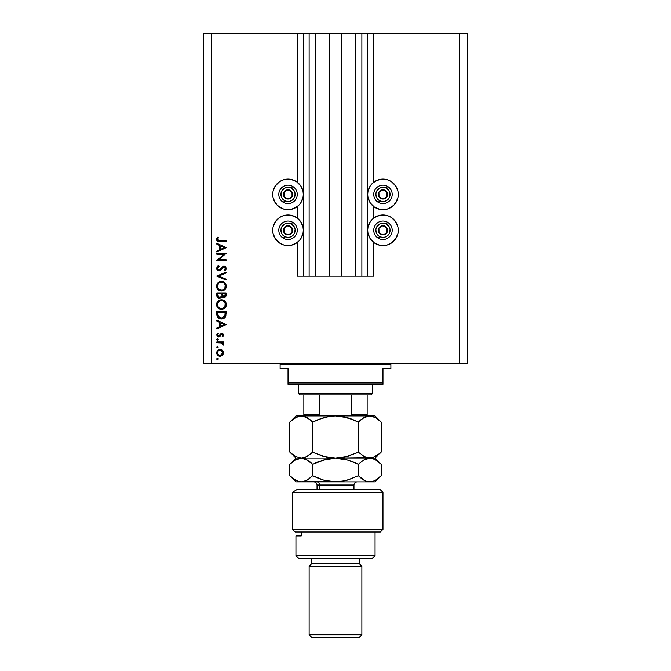 <?xml version="1.0" encoding="UTF-8"?>
<svg xmlns="http://www.w3.org/2000/svg" width="671" height="671" viewBox="0 0 671 671"><rect width="100%" height="100%" fill="white"/><g stroke="black" fill="none" stroke-linecap="round" stroke-linejoin="round"><path stroke-width="1.01" d="M297.261 276.167L297.261 242.474L297.261 276.167L303.326 276.167L303.326 33.55L297.261 33.55L297.261 182.218L297.261 33.55L211.558 33.55L211.558 363.187L459.442 363.187L459.442 33.55L367.674 33.55L367.674 276.167L367.146 276.167L367.146 33.55L341.698 33.55L341.698 276.167L329.302 276.167L329.302 33.55L303.854 33.55L303.854 276.167L303.326 276.167L303.326 33.55L303.854 33.55L203.64 33.55L203.64 363.187L203.64 33.55L211.558 33.55L211.558 363.187L203.64 363.187L467.36 363.187L459.442 363.187L459.442 33.55L373.739 33.55L373.739 182.218L373.739 33.55L367.674 33.55L367.674 276.167L373.739 276.167L373.739 242.474L373.739 276.167L361.87 276.167L361.87 33.55L361.87 276.167L367.146 276.167L367.146 33.55L367.674 33.55L355.672 33.55L355.672 276.167L355.672 33.55L341.698 33.55L341.698 276.167L361.87 276.167L329.302 276.167L329.302 33.55L341.698 33.55L315.328 33.55L315.328 276.167L315.328 33.55L309.13 33.55L309.13 276.167L309.13 33.55L303.854 33.55L303.854 276.167L329.302 276.167L297.261 276.167M297.261 218.083L297.261 206.609L297.261 218.083M373.739 218.083L373.739 206.609L373.739 218.083M374.468 181.698L379.987 179.409L385.951 179.409L388.819 180.281L391.47 181.698L395.689 185.917L397.97 191.428L398.264 194.414A15.299 15.299 0 0 1 382.965 209.713A15.299 15.299 0 0 1 367.674 194.414A15.299 15.299 0 0 1 382.965 179.115A15.299 15.299 0 0 1 398.264 194.414L397.97 197.4L395.689 202.91L393.785 205.234L388.819 208.547L385.951 209.419L379.987 209.419L374.468 207.129L370.249 202.91L367.968 197.4L367.674 194.414L367.968 191.428L370.249 185.917L372.153 183.602L376.205 180.7M374.468 217.563L379.987 215.274L385.951 215.274L388.819 216.146L391.47 217.563L395.689 221.782L397.97 227.293L398.264 230.279A15.299 15.299 0 0 1 382.965 245.578A15.299 15.299 0 0 1 367.674 230.279A15.299 15.299 0 0 1 382.965 214.98A15.299 15.299 0 0 1 398.264 230.279L397.97 233.265L395.689 238.775L391.47 242.994L388.819 244.412L385.951 245.284L379.987 245.284L374.468 242.994L370.249 238.775L367.968 233.265L367.674 230.279L367.968 227.293L370.249 221.782L372.153 219.467L376.205 216.565M296.532 207.129L291.013 209.419L285.049 209.419L282.181 208.547L277.215 205.234L275.311 202.91L273.03 197.4L272.736 194.414A15.299 15.299 0 0 1 288.035 179.115A15.299 15.299 0 0 1 303.326 194.414A15.299 15.299 0 0 1 288.035 209.713A15.299 15.299 0 0 1 272.736 194.414L273.03 191.428L275.311 185.917L279.53 181.698L282.181 180.281L285.049 179.409L291.013 179.409L296.532 181.698L300.751 185.917L303.032 191.428L303.326 194.414L303.032 197.4L300.751 202.91L298.847 205.234L294.795 208.136M296.532 242.994L291.013 245.284L285.049 245.284L282.181 244.412L279.53 242.994L275.311 238.775L273.03 233.265L272.736 230.279A15.299 15.299 0 0 1 288.035 214.98A15.299 15.299 0 0 1 303.326 230.279A15.299 15.299 0 0 1 288.035 245.578A15.299 15.299 0 0 1 272.736 230.279L273.03 227.293L275.311 221.782L279.53 217.563L282.181 216.146L285.049 215.274L291.013 215.274L296.532 217.563L300.751 221.782L303.032 227.293L303.326 230.279L303.032 233.265L300.751 238.775L298.847 241.09L294.795 244.001M216.834 254.242L224.08 254.242L216.834 254.242L216.834 253.412L226.06 253.412L218.796 259.685L226.06 259.685L226.06 260.507L216.834 260.507L224.08 254.242L216.834 260.507L226.06 260.507L226.06 259.685L218.796 259.685L226.06 253.412L216.834 253.412L216.834 254.242L216.834 253.412L226.06 253.588M216.599 268.543L219.09 270.925L217.303 270.119L216.599 268.543L217.178 266.597L218.612 265.481L219.081 266.261L217.538 268.291L218.712 270.036L220.013 269.767L223.762 266.102L225.372 266.454L226.295 268.35L224.735 270.807L224.164 270.061L225.263 268.803L225.28 267.763L223.837 266.949L220.826 270.203L219.09 270.925L224.181 266.899L225.347 268.257L224.164 270.061L224.735 270.807L226.295 268.35L224.139 266.077L222.738 266.588L219.107 270.094L217.538 268.291L219.081 266.261L218.612 265.481L216.599 268.056M226.06 279.144L226.06 280.033L216.834 276.133L226.06 272.107L226.06 272.996L218.788 276.075L226.06 279.144L226.06 280.033L216.834 276.133L226.06 280.033L226.06 279.144L218.788 276.075L226.06 272.996L226.06 272.107L216.834 276.016L226.06 272.107L226.06 272.996M216.616 286.685L216.934 284.345L217.983 282.768L220.927 281.359L223.267 281.686L224.86 282.709L226.295 285.888L225.959 288.018L224.911 289.612L221.447 291.038L218.008 289.637L216.59 286.207C216.867 289.167 218.486 290.778 221.447 291.038C224.441 290.769 226.06 289.134 226.295 286.131C226.001 283.187 224.366 281.585 221.405 281.334C218.452 281.619 216.85 283.246 216.59 286.207L216.599 286.442M216.616 305.146L216.934 302.797L217.983 301.229L220.927 299.82L223.267 300.147L224.86 301.17L226.295 304.349L225.959 306.479L224.911 308.073L221.447 309.499L218.008 308.098L216.59 304.668C216.867 307.628 218.486 309.239 221.447 309.499C224.441 309.23 226.06 307.595 226.295 304.592C226.001 301.648 224.366 300.046 221.405 299.794C218.452 300.08 216.85 301.707 216.59 304.668L216.599 304.902M216.834 321.057L216.834 320.151L226.06 324.529L216.834 328.907L216.834 328.01L219.786 326.643L219.786 322.457L216.834 321.057L216.834 320.151L216.834 321.057L219.786 322.457L219.786 326.643L216.834 328.01L216.834 328.907L226.06 324.647L216.834 328.907L216.834 328.01M216.934 359.446L217.479 359.673L216.708 358.901L217.479 358.138L218.251 358.901L217.479 359.673L216.708 358.901L217.329 358.146L218.192 359.203L217.479 359.673L216.767 359.203L217.479 359.673L218.251 358.901L217.773 358.188M295.24 216.792L296.532 217.563M295.24 180.927L296.532 181.698M375.76 243.766L374.468 242.994M375.76 207.901L374.468 207.129M220.18 349.381L222.579 350.304L223.695 352.871L222.579 355.437L220.18 356.36L217.714 355.345L216.708 352.871L217.706 350.396L220.18 349.381C218.041 349.574 216.884 350.74 216.708 352.871C216.892 355.001 218.05 356.167 220.18 356.36L222.579 355.437L223.695 352.871L222.579 350.304L219.845 349.39M217.479 347.721L216.708 346.949L217.479 346.186L218.251 346.949L217.479 347.721L216.708 346.949L217.63 346.194L218.234 347.1L216.934 347.494L216.708 346.949L217.479 347.721L218.251 346.949L217.479 346.186L218.251 346.957L217.329 347.704M216.834 342.755L216.834 341.925L216.834 342.755L216.834 341.925L223.577 341.925L223.577 342.755L222.579 342.755L223.602 343.887L223.46 345.12L221.665 342.973L216.834 342.755L221.413 342.898L223.46 345.12L223.695 344.399L222.579 342.755L223.577 342.755L223.577 341.925L216.834 341.925L223.577 341.925L223.577 342.755M216.775 339.803L217.186 338.788L218.192 339.199L218.025 340.046L217.186 340.205L216.708 339.501L217.479 340.264L218.251 339.501L217.479 338.729L218.251 339.501L217.479 340.264L216.708 339.501L217.479 338.729L216.708 339.501L217.479 338.729L216.708 339.501L217.479 340.264L216.934 340.038M217.555 334.737L218.629 336.129L220.885 333.713L222.436 333.462L223.686 334.938L222.73 336.834L222.151 336.272L222.864 335.106L222.302 334.301L221.346 334.46L218.939 336.934L217.27 336.381L216.708 334.98L217.622 333.051L218.251 333.596L217.614 335.374L218.964 336.07L220.734 333.831L221.925 333.403L220.885 333.713L218.629 336.129L217.538 334.938L218.251 333.596L217.622 333.051L216.708 334.98L218.662 336.951L219.702 336.641L221.958 334.233L222.864 335.106L222.151 336.272L222.73 336.834L223.695 335.106L222.73 336.834L222.42 336.028M224.391 318.029L221.329 318.968L218.117 317.844L217.035 316.091L216.834 311.394L226.06 311.394L225.439 316.821L223.997 318.297L221.329 318.968C223.418 318.985 224.886 318.054 225.724 316.184L226.06 311.394L216.834 311.394L216.834 314.254L216.834 311.394L226.06 311.394L226.043 313.994M216.834 295.71L216.834 292.933L226.06 292.933L225.842 296.297L224.299 297.614L222.646 297.404L221.807 296.599L220.6 298.109L218.897 298.327L217.505 297.488L216.834 295.433C216.876 297.186 217.748 298.167 219.451 298.377L221.807 296.599L223.77 297.664C225.397 297.429 226.161 296.448 226.06 294.737L226.06 292.933L216.834 292.933L226.06 292.933L226.06 294.737M216.834 244.135L216.834 243.238L226.06 247.616L216.834 251.994L216.834 251.088L219.786 249.729L219.786 245.544L216.834 244.135L216.834 243.238L216.834 244.135L219.786 245.544L219.786 249.729L216.834 251.088L216.834 251.994L226.06 247.733L216.834 251.994L216.834 251.088M217.656 237.198L218.369 237.685L217.538 239.472L218.058 240.453L226.06 240.746L226.06 241.577L217.63 241.275L216.59 239.43L217.656 237.198L218.369 237.685L217.538 239.472L218.369 237.685L217.656 237.198L216.59 239.43C216.901 241.115 217.983 241.828 219.828 241.577L226.06 241.577L226.06 240.746L219.92 240.746L217.538 239.472L217.672 240.025M467.36 33.55L467.36 363.187L467.36 33.55L459.442 33.55L467.36 33.55M273.902 224.424L277.215 219.467M279.53 217.563L282.181 216.146M282.181 244.412L279.53 242.994M277.215 241.09L273.902 236.133M282.181 208.547L279.53 207.129M277.215 205.234L273.902 200.268M273.902 188.559L277.215 183.602M279.53 181.698L282.181 180.281M388.819 216.146L391.47 217.563M393.785 219.467L397.098 224.424M397.098 236.133L393.785 241.09M391.47 242.994L388.819 244.412M397.098 200.268L393.785 205.234M391.47 207.129L388.819 208.547M388.819 180.281L391.47 181.698M393.785 183.602L397.098 188.559M216.775 359.211L217.479 358.138L218.234 358.75M216.708 358.901L217.479 358.138L218.251 358.901M218.352 349.893L218.805 349.65M217.094 354.531L217.714 355.345M217.966 351.386L217.538 352.871L218.201 354.657M221.875 350.807L220.18 350.203L218.293 350.975M222.093 354.733L222.864 352.871L220.18 355.529L222.059 354.766M221.204 355.336L221.875 354.934M219.14 355.328L220.18 355.529C218.553 355.378 217.672 354.498 217.538 352.871C217.672 351.243 218.553 350.354 220.18 350.203L222.864 352.871L222.067 350.983M217.966 354.355L219.157 355.336M216.708 346.957L217.479 346.186L216.708 346.949M223.359 343.435L223.602 343.887L223.359 343.435M223.46 345.12L223.695 344.399L223.46 345.12L223.695 344.399L223.46 345.12L222.747 344.668L222.562 343.527M222.747 344.668L222.864 344.24L222.747 344.668M221.9 343.066L221.413 342.898M219.736 342.755L220.549 342.789M222.126 334.25L222.847 334.938M221.791 334.25L219.702 336.641L218.469 336.943M221.346 334.46L220.96 334.913M219.702 336.641L218.662 336.951M217.555 336.624L216.943 335.945M217.622 333.051L217.974 333.873M218.796 336.112L219.325 335.844M220.885 333.713L221.782 333.412M223.695 335.106L221.925 333.403M222.436 333.462L222.898 333.663M218.629 336.129L218.192 336.028M226.06 324.529L216.834 320.151L226.06 324.529M224.257 324.579L220.734 326.207L220.734 322.91L224.257 324.579L220.734 322.91L220.734 326.207L224.257 324.579M226.001 314.733L225.942 315.269M225.439 316.829L225.104 317.333M216.834 314.254C216.859 317.224 218.36 318.792 221.329 318.968L221.095 318.96M220.86 318.951L220.398 318.893M219.081 318.482L218.293 317.995M218.033 317.777L217.379 316.955M216.876 315.177L216.842 314.724M222.369 318.884L222.973 318.742M225.112 312.871L224.852 315.705L225.112 312.871M224.76 315.982L221.329 318.138L223.099 317.777M223.971 317.173L224.349 316.737M217.874 315.269L217.773 313.282L218.494 316.871L221.329 318.138L218.201 316.385M217.773 312.225L225.112 312.225L217.773 312.225L217.773 313.282L217.773 312.225M221.984 318.096L222.47 317.995M224.743 316.024L224.902 315.538M219.719 317.828L220.499 318.062M217.815 314.607L217.857 315.127M221.64 299.803L221.17 299.803M221.875 299.82L222.353 299.887M223.267 300.147L224.114 300.583M224.919 301.229L225.75 302.369M225.926 302.738L226.202 303.636M226.202 303.653L226.278 304.114M226.278 305.07L226.295 304.592M226.219 305.548L226.068 306.169M225.515 307.343L224.936 308.056M221.933 309.482L220.969 309.482M219.585 309.155L220.038 309.306M218.008 308.098L216.943 306.53M217.513 307.528L217.203 307.058M216.934 302.806L216.783 303.25M217.278 302.118L218.712 300.608M220.424 299.887L219.996 299.996M220.927 299.82L221.405 299.794M225.808 302.487L225.473 301.9M218.981 307.813L217.974 306.521L220.214 308.484M217.605 303.846L217.538 304.634C217.723 302.21 219.014 300.876 221.405 300.625C223.82 300.868 225.137 302.202 225.347 304.634L225.347 304.634C225.154 307.075 223.854 308.417 221.447 308.668C219.023 308.434 217.714 307.083 217.538 304.634L217.63 305.523M218.251 302.294L219.224 301.304L217.689 303.477M223.971 301.573L222.185 300.7L219.937 300.91M224.911 306.488L225.171 303.443M219.224 307.997L222.244 308.601L224.71 306.857M222.571 308.517L223.963 307.746M225.154 305.884L225.28 305.406M217.605 305.414L217.865 306.286M218.184 306.899L218.964 307.796M219.895 300.927L221.799 300.642M217.815 303.116L217.622 303.745M225.271 303.854L224.919 302.814M225.053 303.107L224.533 302.176M224.206 301.799L224.693 302.411M225.842 296.297L225.59 296.767M224.793 297.438L223.77 297.664M222.638 297.396L222.168 297.06M221.74 296.783L221.472 297.312M219.451 298.377L218.914 298.327M218.897 298.318L218.436 298.176M216.985 296.532L217.605 297.589M216.834 292.933L216.834 295.433L216.834 292.933M226.018 295.525L226.06 294.997M221.195 295.181L221.212 294.309M218.629 297.295L218.05 296.649L219.023 297.488L220.197 297.362M217.849 296.028L219.451 297.547L217.773 294.938L218.05 296.649M222.185 295.039L222.638 296.322L223.753 296.842L222.151 293.764L225.112 293.764L225.112 294.888L223.544 296.825L224.257 296.75M224.089 296.8L224.936 296.045L225.112 293.764L222.151 293.764L222.227 295.399M220.734 296.867L220.038 297.438M217.773 294.938L217.773 293.764L221.212 293.764L217.773 293.764L217.823 295.81M224.986 295.886L225.112 294.888M222.151 294.317L222.176 294.955M221.64 281.342L221.17 281.342M221.875 281.359L222.353 281.426M223.267 281.686L224.114 282.122M225.926 284.278L226.278 285.653M226.278 286.609L226.295 286.131M226.219 287.087L226.068 287.708M224.936 289.595L225.523 288.865M221.933 291.021L220.969 291.021M219.585 290.694L220.038 290.845M218.008 289.637L216.926 288.035M217.513 289.067L217.203 288.597M216.934 284.345L216.783 284.789M217.278 283.665L218.712 282.147M220.424 281.426L219.996 281.535M220.927 281.359L221.405 281.334M218.981 289.352L217.974 288.069L220.214 290.023M218.251 283.833L217.538 286.173C217.723 283.758 219.014 282.416 221.405 282.164C223.82 282.407 225.137 283.741 225.347 286.173L225.347 286.173C225.154 288.614 223.854 289.956 221.447 290.216C219.023 289.973 217.714 288.622 217.538 286.173L217.865 287.825M218.645 283.355L219.224 282.843L218.645 283.355M223.971 283.112L222.185 282.239L219.937 282.449M224.911 288.027L225.171 284.982M219.224 289.536L222.244 290.14L224.71 288.396M222.571 290.057L223.963 289.285M225.154 287.423L225.28 286.945M218.184 288.438L218.964 289.335M221.799 282.181L219.216 282.852M217.815 284.655L217.622 285.284M225.271 285.393L224.919 284.353M225.053 284.647L224.533 283.716M224.206 283.338L224.693 283.95M216.859 267.083L217.362 266.387M217.949 265.884L218.612 265.481L219.081 266.261L218.52 266.63M218.301 266.806L217.538 268.291M217.773 269.247L218.914 270.086L220.256 269.557M219.35 270.069L218.914 270.086M221.153 268.551L221.48 268.098M222.646 266.672L223.955 266.077M225.003 266.244L225.641 266.681M226.27 268.736L225.85 269.759M226.177 269.096L225.523 270.145M224.735 270.807L224.458 269.817M224.164 270.061L224.735 269.574M225.33 268.534L225.271 267.721M224.953 267.217L224.005 266.915M223.242 267.268L224.181 266.899L222.747 267.813M216.641 268.811L216.993 269.725M226.06 259.685L226.06 260.507L216.834 260.323M226.06 247.616L216.834 243.238L226.06 247.616M224.257 247.666L220.734 249.293L220.734 245.989L224.257 247.666L220.734 245.989L220.734 249.293L224.257 247.666M226.06 240.746L226.06 241.577L218.662 241.526M216.968 240.696L217.404 241.132M216.842 240.512L216.649 239.983M216.599 239.27L216.674 238.801M217.152 237.811L216.767 238.499M217.605 239.849L218.176 237.97M218.83 240.704L219.92 240.746M217.589 352.35L217.589 353.391M219.66 355.487L220.44 355.521M222.663 353.894L222.814 352.35M220.18 350.203L219.66 350.254M217.773 313.282L217.781 313.944M220.793 318.113L221.615 318.129M224.995 315.009L225.07 314.296M217.815 306.169L218.167 306.865M221.061 308.652L221.841 308.652M217.689 303.485L217.538 304.634M220.893 296.607L221.136 295.827M217.815 287.708L218.167 288.404M221.061 290.199L221.841 290.199M219.895 282.466L219.224 282.843M217.605 285.401L217.538 286.173M287.087 198.465L288.094 199.027A4.613 4.613 0 0 1 285.779 198.44L286.081 197.903L287.087 198.465L286.081 197.903L285.779 198.44L286.894 198.884L289.285 198.859L292.061 196.67L292.472 193.164L290.291 190.388L286.777 189.968L284.009 192.158L283.59 195.664L285.779 198.44A4.613 4.613 0 0 1 287.968 189.801A4.613 4.613 0 0 1 292.061 196.67L292.002 192.057L291.004 191.495L287.968 189.801L284.009 192.158L284.068 196.771L286.081 197.903L284.068 196.771L284.009 192.158L287.968 189.801L292.002 192.057L292.061 196.67A4.613 4.613 0 0 1 288.094 199.027L292.061 196.67L288.094 199.027L287.087 198.465M291.516 188.199A7.121 7.121 0 0 1 294.242 197.895A7.121 7.121 0 0 1 284.554 200.629L283.523 202.466A9.226 9.226 0 0 0 296.087 198.926A9.226 9.226 0 0 0 292.539 186.362L291.516 188.199L294.376 191.185L295.131 193.86L294.242 197.895L292.439 200.008L289.964 201.266L287.196 201.485L284.554 200.629L282.441 198.817L281.183 196.343L280.964 193.575L281.82 190.933L284.798 188.073L288.874 187.343L291.516 188.199L292.539 186.362A9.226 9.226 0 0 1 296.087 198.926A9.226 9.226 0 0 1 283.523 202.466A9.226 9.226 0 0 1 279.983 189.901A9.226 9.226 0 0 1 292.539 186.362A9.226 9.226 0 0 0 279.983 189.901A9.226 9.226 0 0 0 283.523 202.466L284.554 200.629A7.121 7.121 0 0 1 281.82 190.933A7.121 7.121 0 0 1 291.516 188.199M382.025 198.465L383.032 199.027A4.613 4.613 0 0 1 380.709 198.44L381.011 197.903L382.025 198.465L381.011 197.903L380.709 198.44L381.833 198.884L384.223 198.859L386.991 196.67L387.41 193.164L385.221 190.388L381.715 189.968L378.939 192.158L378.528 195.664L380.709 198.44A4.613 4.613 0 0 1 382.906 189.801A4.613 4.613 0 0 1 386.991 196.67L386.932 192.057L385.942 191.495L382.906 189.801L378.939 192.158L378.998 196.771L381.011 197.903L378.998 196.771L378.939 192.158L382.906 189.801L385.942 191.495L386.932 192.057L386.991 196.67A4.613 4.613 0 0 1 383.032 199.027L386.991 196.67L383.032 199.027L382.025 198.465M386.446 188.199A7.121 7.121 0 0 1 389.18 197.895A7.121 7.121 0 0 1 379.484 200.629L378.461 202.466A9.226 9.226 0 0 0 391.017 198.926A9.226 9.226 0 0 0 387.477 186.362L386.446 188.199L389.314 191.185L390.069 193.86L389.18 197.895L387.377 200.008L384.902 201.266L382.126 201.485L379.484 200.629L377.379 198.817L376.112 196.343L375.894 193.575L376.758 190.933L379.736 188.073L383.804 187.343L386.446 188.199L387.477 186.362A9.226 9.226 0 0 1 391.017 198.926A9.226 9.226 0 0 1 378.461 202.466A9.226 9.226 0 0 1 374.913 189.901A9.226 9.226 0 0 1 387.477 186.362A9.226 9.226 0 0 0 374.913 189.901A9.226 9.226 0 0 0 378.461 202.466L379.484 200.629A7.121 7.121 0 0 1 376.758 190.933A7.121 7.121 0 0 1 386.446 188.199M382.025 234.33L383.032 234.892A4.613 4.613 0 0 1 380.709 234.305L381.011 233.768L382.025 234.33L381.011 233.768L380.709 234.305L381.833 234.749L384.223 234.724L386.991 232.535L387.41 229.029L385.221 226.253L381.715 225.833L378.939 228.023L378.528 231.529L380.709 234.305A4.613 4.613 0 0 1 382.906 225.666A4.613 4.613 0 0 1 386.991 232.535L386.932 227.922L385.942 227.36L382.906 225.666L378.939 228.023L378.998 232.636L381.011 233.768L378.998 232.636L378.939 228.023L382.906 225.666L385.942 227.36L386.932 227.922L386.991 232.535A4.613 4.613 0 0 1 383.032 234.892L386.991 232.535L383.032 234.892L382.025 234.33M386.446 224.064A7.121 7.121 0 0 1 389.18 233.76A7.121 7.121 0 0 1 379.484 236.494L378.461 238.331A9.226 9.226 0 0 0 391.017 234.791A9.226 9.226 0 0 0 387.477 222.227L386.446 224.064L389.314 227.05L390.069 229.725L389.18 233.76L387.377 235.873L384.902 237.131L382.126 237.349L379.484 236.494L377.379 234.682L376.112 232.208L375.894 229.44L376.758 226.798L379.736 223.938L383.804 223.208L386.446 224.064L387.477 222.227A9.226 9.226 0 0 1 391.017 234.791A9.226 9.226 0 0 1 378.461 238.331A9.226 9.226 0 0 1 374.913 225.766A9.226 9.226 0 0 1 387.477 222.227A9.226 9.226 0 0 0 374.913 225.766A9.226 9.226 0 0 0 378.461 238.331L379.484 236.494A7.121 7.121 0 0 1 376.758 226.798A7.121 7.121 0 0 1 386.446 224.064M287.087 234.33L288.094 234.892A4.613 4.613 0 0 1 285.779 234.305L286.081 233.768L287.087 234.33L286.081 233.768L285.779 234.305L286.894 234.749L289.285 234.724L292.061 232.535L292.472 229.029L290.291 226.253L286.777 225.833L284.009 228.023L283.59 231.529L285.779 234.305A4.613 4.613 0 0 1 287.968 225.666A4.613 4.613 0 0 1 292.061 232.535L292.002 227.922L291.004 227.36L287.968 225.666L284.009 228.023L284.068 232.636L286.081 233.768L284.068 232.636L284.009 228.023L287.968 225.666L292.002 227.922L292.061 232.535A4.613 4.613 0 0 1 288.094 234.892L292.061 232.535L288.094 234.892L287.087 234.33M291.516 224.064A7.121 7.121 0 0 1 294.242 233.76A7.121 7.121 0 0 1 284.554 236.494L283.523 238.331A9.226 9.226 0 0 0 296.087 234.791A9.226 9.226 0 0 0 292.539 222.227L291.516 224.064L294.376 227.05L295.131 229.725L294.242 233.76L292.439 235.873L289.964 237.131L287.196 237.349L284.554 236.494L282.441 234.682L281.183 232.208L280.964 229.44L281.82 226.798L284.798 223.938L288.874 223.208L291.516 224.064L292.539 222.227A9.226 9.226 0 0 1 296.087 234.791A9.226 9.226 0 0 1 283.523 238.331A9.226 9.226 0 0 1 279.983 225.766A9.226 9.226 0 0 1 292.539 222.227A9.226 9.226 0 0 0 279.983 225.766A9.226 9.226 0 0 0 283.523 238.331L284.554 236.494A7.121 7.121 0 0 1 281.82 226.798A7.121 7.121 0 0 1 291.516 224.064M278.8 363.187A1.317 1.317 0 0 1 280.117 364.512L280.117 368.463L288.035 368.463L288.035 382.965L382.965 382.965L382.965 368.463L390.883 368.463L390.883 364.512A1.317 1.317 0 0 1 392.2 363.187A1.317 1.317 0 0 0 390.883 364.512L280.117 364.512A1.317 1.317 0 0 0 278.8 363.187M390.371 368.463L382.965 368.463L382.965 384.29L288.035 384.29L382.965 384.29L382.965 382.965L288.035 382.965L288.035 368.463L280.117 368.463L280.117 364.512L390.883 364.512L390.883 368.463L390.371 368.463L390.883 368.463M288.035 382.965L288.035 384.29L288.035 382.965M280.117 368.463L280.629 368.463M351.814 414.611L367.146 414.611L367.146 415.919L367.146 414.611L351.814 414.611L351.814 394.833L371.105 394.833L372.422 393.516L298.578 393.516L299.895 394.833L351.814 394.833L299.895 394.833L298.578 393.516L372.422 393.516L372.422 384.29L372.422 393.516L371.105 394.833L351.814 394.833L351.814 414.611L350.488 415.71L348.685 415.936L350.421 415.726M298.578 384.29L298.578 393.516L298.578 384.29M367.146 414.611L367.146 394.833L367.146 414.611M303.854 414.611L303.854 394.833L303.854 414.611L319.186 414.611L320.52 415.71L322.315 415.936L320.52 415.71L319.186 414.611L319.186 394.833L319.186 414.611L303.854 414.611L303.854 415.936L303.854 415.039M351.57 415.139L359.891 415.139L351.57 415.139M292.346 492.405L296.674 489.771L292.346 492.405L292.346 529.327L382.965 529.327L292.346 529.327L295.265 531.969L380.331 531.969L295.265 531.969L292.346 529.327L292.346 492.405L382.965 492.405L292.346 492.405L296.674 489.771L292.346 492.405M380.331 489.771L382.965 492.405L380.331 489.771L296.674 489.771L380.331 489.771M295.945 555.697L298.578 558.339L372.422 558.339L375.055 555.697L295.945 555.697L375.055 555.697L375.055 531.969L375.055 555.697L372.422 558.339L298.578 558.339L295.945 555.697L295.945 535.919L295.945 555.697M361.87 566.249L359.237 563.615L311.763 563.615L309.13 566.249L361.87 566.249L309.13 566.249L309.13 634.816L311.763 637.45L359.237 637.45L361.87 634.816L309.13 634.816L361.87 634.816L361.87 566.249L361.87 634.816L359.237 637.45L311.763 637.45L309.13 634.816L309.13 566.249L311.763 563.615L359.237 563.615L359.237 558.339L359.237 563.615L361.87 566.249M311.763 558.339L311.763 563.615L311.763 558.339M297.295 535.919L301.245 535.919L301.245 531.969L301.245 535.919L295.945 535.919M353.961 489.771L353.961 485.024L319.513 485.024A3.162 2.743 90 0 0 316.771 481.862A3.162 2.743 -90 0 1 319.513 485.024L319.513 489.771L319.513 485.024L317.039 485.024C316.846 483.103 315.798 482.046 313.877 481.862M364.563 417.27L369.755 415.936L372.715 416.372L375.617 417.63L381.178 422.051L381.178 452.002L375.659 456.406L369.755 458.125L363.892 456.423L358.339 452.002L358.339 422.051L363.858 417.656L369.755 415.936L366.777 416.381L369.755 415.936L335.5 415.936L347.226 417.63L358.339 422.051L358.339 452.002L347.301 456.406L335.5 458.125L323.774 456.423L312.661 452.002L312.661 422.051L323.699 417.656L329.495 416.381L335.5 415.936L329.545 416.381L335.5 415.936L301.245 415.936L307.117 417.639L312.661 422.051L312.661 452.002L307.117 456.423L304.223 457.681L301.245 458.125L295.366 456.414L289.822 452.002L289.822 422.051L295.374 417.639L301.245 415.936L298.268 416.381L301.245 415.936L295.945 415.936L304.223 416.381L309.943 419.585L307.133 417.647L312.661 422.051L310.094 419.71M295.945 415.936L289.822 422.051L292.548 419.585L289.822 422.051L289.822 452.002L290.375 452.548M292.321 478.02L289.822 475.739L289.822 464.248L295.374 459.836L301.245 458.125L335.5 458.125L301.245 458.125L295.366 456.414L289.822 452.002L295.945 458.125L301.245 458.125L306.773 456.607M309.843 454.552L307.117 456.423M305.515 416.842L304.231 416.381M325.796 417.102L323.741 417.647M318.549 419.409L329.495 416.381L335.5 415.936L341.413 416.372L352.887 419.585L347.259 417.647M309.943 454.468L312.661 452.002L323.741 456.414L312.661 452.002L318.104 454.468M326.265 457.06L329.545 457.681L326.249 457.06M345.204 456.951L335.5 458.125L341.455 457.681L335.5 458.125L323.774 456.423M347.226 456.423L344.928 457.018M352.451 454.644L358.339 452.002L363.883 456.423L366.794 457.681L365.225 457.102M358.339 422.051L361.057 419.593L358.339 422.051L352.896 419.593M344.735 416.993L341.455 416.381M301.405 458.125L307.125 459.836L312.661 464.248L323.699 459.845L335.5 458.125L347.226 459.828L358.339 464.248L363.858 459.845L366.76 458.578L375.055 458.125L335.5 458.125L372.74 457.681L369.755 458.125L366.802 457.689L363.883 456.423L358.339 452.002L363.883 456.423M372.732 458.57L375.617 459.828L381.178 464.248L375.055 458.125L381.178 452.002L378.452 454.468L381.178 452.002L381.178 422.051L380.625 421.505M352.501 454.628L347.301 456.406M323.699 456.406L319.304 454.938M290.895 453.034L292.548 454.468M358.339 452.002L352.896 454.468M372.757 457.672L378.511 454.426M365.36 416.901L361.057 419.593M344.751 417.001L335.5 415.936L301.405 415.936M347.301 417.656L351.679 419.115M318.054 419.61L314.238 421.287M326.072 417.043L323.732 417.647M292.548 419.585L298.268 416.381M312.661 422.051L318.104 419.593M375.055 415.936L369.755 415.936L375.617 417.63L381.178 422.051L375.055 415.936L335.5 415.936M380.314 421.212L378.478 419.61M372.715 458.561L369.755 458.125L366.76 458.578L369.755 458.125L372.715 458.561L375.617 459.828L381.178 464.248L381.178 475.739L375.659 480.134L372.757 481.409L369.755 481.862L295.945 481.862L341.413 481.417L335.5 481.862L375.055 481.862L366.794 481.417L363.892 480.159L358.339 475.739L361.057 478.197L358.339 475.739L347.301 480.134L341.505 481.409L335.5 481.862L323.774 480.159L312.661 475.739L307.117 480.151L304.215 481.417L301.245 481.862L298.377 481.451M289.822 464.248L295.374 459.836L301.245 458.125L295.945 458.125L289.822 464.248L289.822 475.739L290.375 476.284M305.523 459.039L312.661 464.248L309.943 461.782M318.499 461.623L314.238 463.476M326.072 459.232L335.5 458.125L329.536 458.57L335.5 458.125L341.413 458.561L347.226 459.828L358.339 464.248L347.268 459.836L351.679 461.304M344.751 459.19L335.5 458.125M365.334 459.107L366.76 458.578M365.393 480.906L358.339 475.739L358.339 464.248L358.339 475.739M363.246 479.773L366.785 481.417L369.755 481.862L372.74 481.409L369.755 481.862M344.928 480.755L335.5 481.862L329.587 481.417L323.774 480.159L312.661 475.739L323.732 480.142L319.304 478.675M352.501 478.364L344.726 480.797M378.343 478.289L381.178 475.739L375.659 480.134L372.749 481.409M306.379 480.545L301.245 481.862L304.206 481.417L301.245 481.862L298.251 481.409L295.366 480.151L289.822 475.739L295.945 481.862M308.568 479.237L312.661 475.739L312.661 464.248L312.661 475.739L318.104 478.205M326.274 480.797L329.545 481.417L326.249 480.788M304.223 458.57L301.245 458.125L298.285 458.561M298.26 481.409L292.548 478.205M312.661 464.248L326.274 459.19M352.896 461.782L358.339 464.248L363.858 459.845L369.755 458.125M375.055 481.862L381.178 475.739L381.178 464.248M318.549 461.606L318.113 461.782M352.451 478.381L352.887 478.205M344.726 459.19L341.455 458.57M353.776 485.024L319.513 485.024M351.654 415.039L349.138 415.919L351.654 415.039M382.965 492.405L382.965 529.327L380.331 531.969M317.039 485.024L317.039 489.771M353.961 485.024C354.154 483.103 355.202 482.046 357.123 481.862"/></g></svg>
